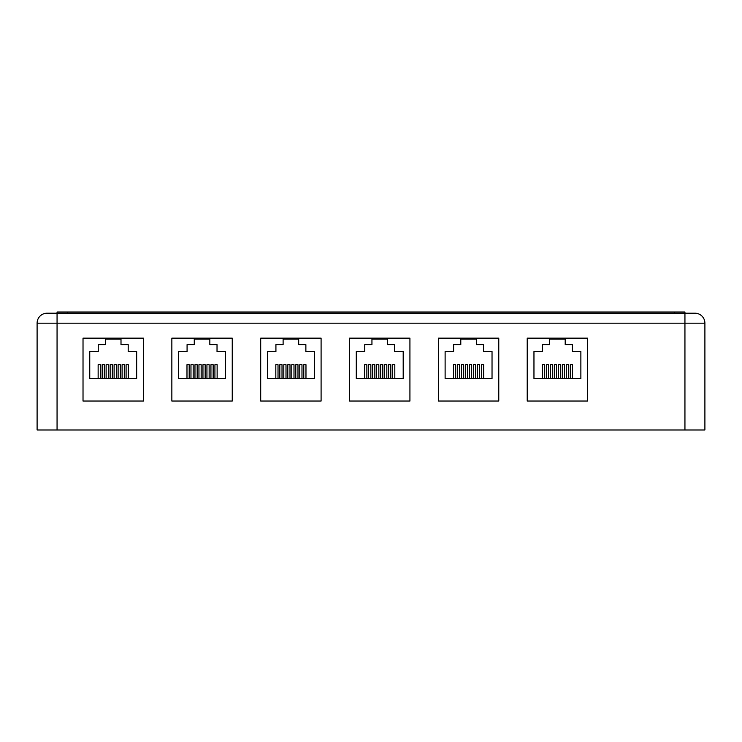 <?xml version="1.0" encoding="UTF-8"?>
<svg xmlns="http://www.w3.org/2000/svg" width="742" height="742" viewBox="0 0 742 742"><rect width="100%" height="100%" fill="white"/><g stroke="black" fill="none" stroke-linecap="round" stroke-linejoin="round"><path stroke-width="1.11" d="M445.117 378.476L492.029 378.476L492.029 351.522L483.552 351.522L483.552 344.64L476.364 344.64L476.364 338.148L498.772 338.148L438.383 338.148L438.383 401.032L498.772 401.032L498.772 338.148L498.772 401.032L438.383 401.032L438.383 338.148L460.791 338.148L460.791 344.64L453.603 344.64L453.603 351.522L445.117 351.522L445.117 378.476M457.499 378.476L457.499 364.674L459.697 364.674L459.697 378.476M465.484 378.476L465.484 364.674L467.683 364.674L467.683 378.476M477.458 378.476L477.458 364.674L479.657 364.674L479.657 378.476M469.473 378.476L469.473 364.674L471.671 364.674L471.671 378.476M473.47 378.476L473.47 364.674L475.668 364.674L475.668 378.476M481.456 378.476L481.456 364.674L483.654 364.674L483.654 378.476M461.487 378.476L461.487 364.674L463.685 364.674L463.685 378.476M453.501 378.476L453.501 364.674L455.699 364.674L455.699 378.476M476.364 339.15L473.368 339.15L473.368 338.148M463.787 338.148L463.787 339.15L473.368 339.15M463.787 339.15L460.791 339.15M533.962 378.476L580.875 378.476L580.875 351.522L572.388 351.522L572.388 344.64L565.2 344.64L565.2 338.148L587.608 338.148L527.219 338.148L527.219 401.032L587.608 401.032L587.608 338.148L587.608 401.032L527.219 401.032L527.219 338.148L549.627 338.148L549.627 344.64L542.439 344.64L542.439 351.522L533.962 351.522L533.962 378.476M546.335 378.476L546.335 364.674L548.533 364.674L548.533 378.476M554.32 378.476L554.32 364.674L556.519 364.674L556.519 378.476M566.304 378.476L566.304 364.674L568.502 364.674L568.502 378.476M558.318 378.476L558.318 364.674L560.516 364.674L560.516 378.476M562.306 378.476L562.306 364.674L564.504 364.674L564.504 378.476M570.292 378.476L570.292 364.674L572.49 364.674L572.49 378.476M550.332 378.476L550.332 364.674L552.53 364.674L552.53 378.476M542.346 378.476L542.346 364.674L544.545 364.674L544.545 378.476M565.2 339.15L562.204 339.15L562.204 338.148M552.623 338.148L552.623 339.15L562.204 339.15M552.623 339.15L549.627 339.15M178.599 378.476L225.512 378.476L225.512 351.522L217.026 351.522L217.026 344.64L209.838 344.64L209.838 338.148L232.246 338.148L171.856 338.148L171.856 401.032L232.246 401.032L232.246 338.148L232.246 401.032L171.856 401.032L171.856 338.148L194.265 338.148L194.265 344.64L187.077 344.64L187.077 351.522L178.599 351.522L178.599 378.476M190.972 378.476L190.972 364.674L193.17 364.674L193.17 378.476M198.958 378.476L198.958 364.674L201.156 364.674L201.156 378.476M210.941 378.476L210.941 364.674L213.139 364.674L213.139 378.476M202.956 378.476L202.956 364.674L205.154 364.674L205.154 378.476M206.944 378.476L206.944 364.674L209.142 364.674L209.142 378.476M214.93 378.476L214.93 364.674L217.128 364.674L217.128 378.476M194.97 378.476L194.97 364.674L197.168 364.674L197.168 378.476M186.984 378.476L186.984 364.674L189.182 364.674L189.182 378.476M209.838 339.15L206.842 339.15L206.842 338.148M197.261 338.148L197.261 339.15L206.842 339.15M197.261 339.15L194.265 339.15M356.281 378.476L403.194 378.476L403.194 351.522L394.707 351.522L394.707 344.64L387.519 344.64L387.519 338.148L409.927 338.148L349.538 338.148L349.538 401.032L409.927 401.032L409.927 338.148L409.927 401.032L349.538 401.032L349.538 338.148L371.946 338.148L371.946 344.64L364.758 344.64L364.758 351.522L356.281 351.522L356.281 378.476M368.653 378.476L368.653 364.674L370.852 364.674L370.852 378.476M376.639 378.476L376.639 364.674L378.837 364.674L378.837 378.476M388.623 378.476L388.623 364.674L390.821 364.674L390.821 378.476M380.637 378.476L380.637 364.674L382.835 364.674L382.835 378.476M384.625 378.476L384.625 364.674L386.823 364.674L386.823 378.476M392.611 378.476L392.611 364.674L394.809 364.674L394.809 378.476M372.651 378.476L372.651 364.674L374.849 364.674L374.849 378.476M364.665 378.476L364.665 364.674L366.863 364.674L366.863 378.476M387.519 339.15L384.523 339.15L384.523 338.148M374.942 338.148L374.942 339.15L384.523 339.15M374.942 339.15L371.946 339.15M89.754 378.476L136.667 378.476L136.667 351.522L128.19 351.522L128.19 344.64L121.002 344.64L121.002 338.148L143.41 338.148L83.021 338.148L83.021 401.032L143.41 401.032L143.41 338.148L143.41 401.032L83.021 401.032L83.021 338.148L105.429 338.148L105.429 344.64L98.241 344.64L98.241 351.522L89.754 351.522L89.754 378.476M102.136 378.476L102.136 364.674L104.334 364.674L104.334 378.476M110.122 378.476L110.122 364.674L112.32 364.674L112.32 378.476M122.096 378.476L122.096 364.674L124.294 364.674L124.294 378.476M114.11 378.476L114.11 364.674L116.309 364.674L116.309 378.476M118.108 378.476L118.108 364.674L120.306 364.674L120.306 378.476M126.094 378.476L126.094 364.674L128.292 364.674L128.292 378.476M106.125 378.476L106.125 364.674L108.323 364.674L108.323 378.476M98.139 378.476L98.139 364.674L100.337 364.674L100.337 378.476M121.002 339.15L118.006 339.15L118.006 338.148M108.425 338.148L108.425 339.15L118.006 339.15M108.425 339.15L105.429 339.15M267.435 378.476L314.348 378.476L314.348 351.522L305.871 351.522L305.871 344.64L298.683 344.64L298.683 338.148L321.091 338.148L260.702 338.148L260.702 401.032L321.091 401.032L321.091 338.148L321.091 401.032L260.702 401.032L260.702 338.148L283.11 338.148L283.11 344.64L275.922 344.64L275.922 351.522L267.435 351.522L267.435 378.476M279.817 378.476L279.817 364.674L282.016 364.674L282.016 378.476M287.803 378.476L287.803 364.674L290.001 364.674L290.001 378.476M299.777 378.476L299.777 364.674L301.975 364.674L301.975 378.476M291.792 378.476L291.792 364.674L293.99 364.674L293.99 378.476M295.789 378.476L295.789 364.674L297.987 364.674L297.987 378.476M303.775 378.476L303.775 364.674L305.973 364.674L305.973 378.476M283.806 378.476L283.806 364.674L286.004 364.674L286.004 378.476M275.82 378.476L275.82 364.674L278.018 364.674L278.018 378.476M298.683 339.15L295.687 339.15L295.687 338.148M286.106 338.148L286.106 339.15L295.687 339.15M286.106 339.15L283.11 339.15M704.9 323.178L684.94 323.178L684.94 312.02L57.06 312.02L57.06 313.198L47.08 313.198L694.92 313.198A9.98 9.98 0 0 1 704.9 323.178L704.9 429.98L37.1 429.98L37.1 323.178A9.98 9.98 0 0 1 47.08 313.198M684.94 429.98L684.94 323.178L57.06 323.178L57.06 429.98M57.06 313.198L57.06 323.178L37.1 323.178M67.392 312.02L67.392 313.198M674.608 312.02L674.608 313.198"/></g></svg>
